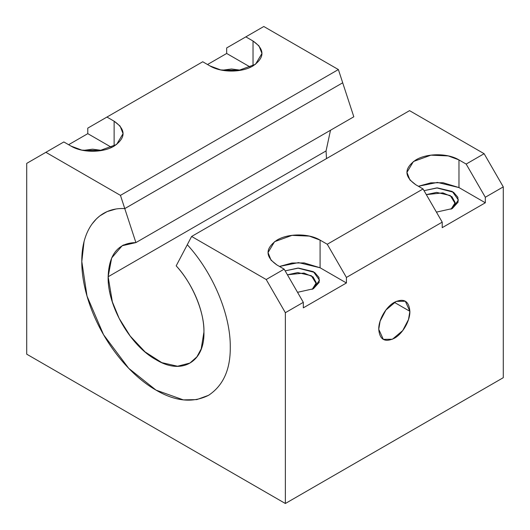 <?xml version="1.0" encoding="UTF-8"?>
<svg xmlns="http://www.w3.org/2000/svg" width="530" height="530" viewBox="0 0 530 530"><rect width="100%" height="100%" fill="white"/><g stroke="black" fill="none" stroke-linecap="round" stroke-linejoin="round"><path stroke-width="0.79" d="M240.706 70.232L222.242 70.232M266.199 279.515L191.621 236.459L187.289 244.688L191.621 236.459L266.199 279.515L285.359 312.7L266.199 279.515L284.159 269.147L266.199 279.515M187.289 244.688L187.309 244.714C213.126 272.976 230.663 314.807 230.278 347.263C230.444 369.602 223.196 385.628 208.535 395.327C192.814 403.178 175.311 401.442 156.039 390.126C137.84 379.811 118.216 360.122 103.542 334.715C88.888 309.328 81.627 282.47 81.799 261.542C81.421 228.662 98.938 207.051 124.769 208.601L120.456 195.371L45.878 152.315L26.719 163.379L26.719 354.179L285.359 503.5L285.359 312.7L303.319 302.332L284.159 269.147L303.319 302.332L285.359 312.7L285.359 503.5L26.719 354.179L26.719 163.379L63.838 141.947L71.027 146.095L81.772 150.109L99.097 150.845L116.58 144.498L123.059 133.653L120.085 126.067L114.129 121.211L106.947 117.057L202.738 61.758L209.92 65.906L220.672 69.914L237.99 70.649L255.473 64.309L261.952 53.464L258.978 45.878L253.029 41.015L245.84 36.868L263.801 26.5L226.681 47.932L245.84 36.868L253.029 41.015L253.029 65.906L253.029 41.015C264.927 49.31 264.927 57.604 253.029 65.906C241.912 72.769 221.05 72.782 209.92 65.906L202.738 61.758L87.788 128.121L106.947 117.057L114.129 121.211L114.129 146.095L114.129 121.211C126.034 129.499 126.034 137.793 114.129 146.095C103.012 152.958 82.157 152.978 71.027 146.095L63.838 141.947L45.878 152.315L120.456 195.371L338.378 69.556L263.801 26.5L338.378 69.556L120.456 195.371L124.788 208.601L342.711 82.786L338.378 69.556L342.711 82.786L124.769 208.601L135.905 242.594L353.821 116.785L342.691 82.786L353.821 116.785L135.905 242.594L124.769 208.601M207.528 64.521L226.681 53.464L226.681 47.932L226.681 53.464L207.528 64.521M68.628 144.71L87.788 133.653L87.788 128.121L87.788 133.653L111.605 147.4L87.788 133.653L68.628 144.71M503.281 377.685L285.359 503.5L503.281 377.685L503.281 186.885L484.122 153.7L466.161 164.068L485.314 197.253L503.281 186.885L485.314 197.253L485.314 202.785L442.212 227.668L442.212 222.136L423.053 188.958L327.262 244.257L346.421 277.442L442.212 222.136L346.421 277.442L346.421 282.974L303.319 307.857L303.319 302.332L303.319 307.857L346.421 282.974L346.421 277.442L327.262 244.257L320.08 240.11L320.08 267.763L346.421 282.974L320.08 267.763L320.08 240.11L309.328 236.102L292.01 235.366L274.527 241.706L268.048 252.558L271.022 260.137L276.971 265L284.159 269.147L276.971 265C265.073 256.706 265.073 248.411 276.971 240.11C288.088 233.246 308.95 233.233 320.08 240.11L327.262 244.257L423.053 188.958L442.212 222.136L442.212 227.668L485.314 202.785L485.314 197.253L466.161 164.068L458.973 159.921L458.973 187.574L485.314 202.785L458.973 187.574L458.973 159.921L448.228 155.906L430.903 155.171L413.42 161.518L406.941 172.363L409.915 179.948L415.871 184.804L423.053 188.958L415.871 184.804C403.966 176.516 403.966 168.222 415.871 159.921C426.988 153.057 447.843 153.037 458.973 159.921L466.161 164.068L484.122 153.7L409.544 110.644L191.621 236.459L409.544 110.644L484.122 153.7L503.281 186.885L503.281 377.685M250.498 67.211L226.681 53.464L250.498 67.211M222.044 70.252L231.471 68.999L240.792 70.218M83.15 150.441L92.578 149.188L101.892 150.407M409.882 311.315C410.154 320.756 402.648 333.787 394.32 338.279C384.833 342.731 379.646 339.737 378.751 329.289C378.48 319.848 385.986 306.824 394.32 302.332C403.8 297.88 408.988 300.874 409.882 311.315L405.324 301.239L396.201 301.378L385.919 310.017L380.123 321.12L378.751 329.289L383.309 339.366L392.438 339.233L402.714 330.587L408.511 319.491L409.882 311.315L394.313 302.332L409.882 311.315M418.395 186.269L430.844 182.837L443.06 182.724L458.973 187.574L437.422 182.419L418.382 186.262M279.502 266.457L291.95 263.026L304.16 262.913L320.08 267.763L298.529 262.608L279.489 266.451M297.535 292.308L313.369 288.777L319.186 282.351L318.947 277.422L314.641 272.447L297.886 268.094L285.153 270.87L298.529 268.087L313.369 271.638L319.517 280.204L313.369 288.777L297.535 292.315M452.262 208.581L436.428 212.119L452.262 208.581L458.079 202.155L457.847 197.226L453.541 192.257L436.78 187.905L424.046 190.681L437.422 187.898L452.262 191.449L458.41 200.015L452.262 208.581M176.179 265.848L187.309 244.708L176.179 265.848C192.847 284.087 204.189 311.097 203.937 332.052C204.58 312.309 192.257 282.914 176.179 265.848M203.937 332.052C204.785 362.096 181.651 375.478 156.039 359.704C130.459 345.931 107.285 305.817 108.147 276.753C108.935 254.241 118.183 242.859 135.905 242.594L122.172 245.741L111.664 257.977L108.147 276.753L112.367 301.895L119.184 318.437L130.201 336.046L145.068 351.9L161.829 362.646L177.57 366.237L189.906 363.063L196.902 356.842L201.195 348.906L203.937 332.052M115.606 209.118L107.12 211.589L99.792 215.922L96.5 218.804L92.068 223.965M84.051 241.62L81.805 261.542L87.013 296.104L103.549 334.708L128.717 368.33L156.039 390.126L183.367 399.885L196.802 399.607L208.535 395.327M326.493 158.589L326.063 150.937L108.147 276.753L326.063 150.937L330.501 130.248M312.137 289.433L316.304 282.828L313.084 276.932L304.015 273.063L287.426 274.805L297.701 272.572L311.375 275.732L316.244 283.683L312.137 289.433M101.813 150.421L83.343 150.421M451.037 209.237L455.204 202.632L451.977 196.743L442.914 192.874L426.325 194.616L436.594 192.383L450.275 195.544L455.137 203.494L451.037 209.237M122.172 245.741L123.57 244.94M109.69 292.11L109.69 291.573"/></g></svg>
